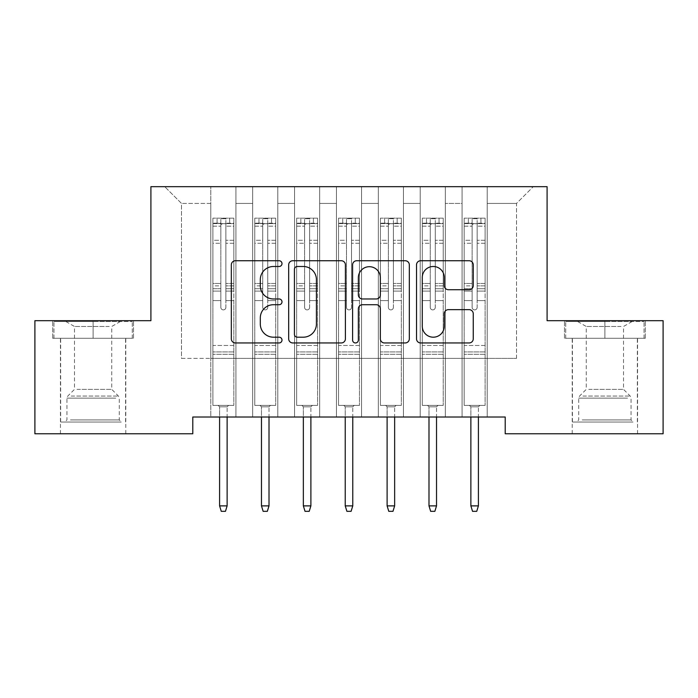 <?xml version="1.0" encoding="UTF-8"?>
<svg xmlns="http://www.w3.org/2000/svg" width="698" height="698" viewBox="0 0 698 698"><rect width="100%" height="100%" fill="white"/><g stroke="black" fill="none" stroke-linecap="round" stroke-linejoin="round"><path stroke-width="0.52" stroke-dasharray="3.49 2.62" d="M281.992 263.608A2.879 2.879 0 0 0 279.113 260.738L235.435 260.738A4.109 4.109 0 0 0 231.326 264.847L231.326 338.844A4.109 4.109 0 0 0 235.435 342.954L279.113 342.954A2.879 2.879 0 0 0 281.992 340.074A2.879 2.879 0 0 0 279.113 337.195L273.468 337.195A13.157 13.157 0 0 1 260.31 324.038L260.31 317.878A13.157 13.157 0 0 1 273.468 304.721L279.113 304.721A2.879 2.879 0 0 0 281.992 301.841A2.879 2.879 0 0 0 279.113 298.962L273.468 298.962A13.157 13.157 0 0 1 260.31 285.814L260.31 279.645A13.157 13.157 0 0 1 273.468 266.488L279.113 266.488A2.879 2.879 0 0 0 281.992 263.608M604.887 338.277L645.301 338.277L564.473 338.277L604.887 338.277L604.887 320.687L564.473 320.687L645.301 320.687L604.887 320.687L604.887 338.277L565.729 338.277L644.045 338.277L604.887 338.277L604.887 321.525L565.729 321.525L644.045 321.525L604.887 321.525L604.887 338.277M604.887 433.763L637.553 433.763L604.887 433.763M93.113 338.277L52.699 338.277L133.527 338.277L93.113 338.277L93.113 320.687L133.527 320.687L52.699 320.687L93.113 320.687L93.113 338.277L53.955 338.277L132.271 338.277L93.113 338.277L93.113 321.525L53.955 321.525L132.271 321.525L93.113 321.525L93.113 338.277M93.113 433.763L60.447 433.763L93.113 433.763M547.092 186.671L150.908 186.671L150.908 320.687L34.9 320.687L34.9 433.763L192.788 433.763L192.788 417.011L505.212 417.011L505.212 433.763L663.1 433.763L663.1 320.687L547.092 320.687L547.092 186.671M462.076 186.671L533.272 186.671L487.204 186.671L487.204 358.379L516.52 358.379L487.204 358.379L487.204 203.423L516.52 203.423L487.204 203.423L487.204 186.671L487.204 417.011L487.204 186.671L462.076 186.671L462.076 358.379L462.076 203.423L445.324 203.423L462.076 203.423L462.076 186.671L462.076 417.011L487.204 417.011L487.204 358.379L487.204 417.011L462.076 417.011L487.204 417.011L462.076 417.011L462.076 186.671M420.196 186.671L445.324 186.671L445.324 358.379L462.076 358.379L445.324 358.379L445.324 186.671L445.324 417.011L445.324 186.671L403.444 186.671L420.196 186.671L420.196 358.379L420.196 203.423L403.444 203.423L420.196 203.423L420.196 186.671L420.196 417.011L445.324 417.011L445.324 358.379L445.324 417.011L420.196 417.011L445.324 417.011L420.196 417.011L420.196 186.671M378.316 186.671L403.444 186.671L403.444 358.379L420.196 358.379L403.444 358.379L403.444 186.671L403.444 417.011L403.444 186.671L361.564 186.671L378.316 186.671L378.316 358.379L378.316 203.423L361.564 203.423L378.316 203.423L378.316 186.671L378.316 417.011L403.444 417.011L403.444 358.379L403.444 417.011L378.316 417.011L403.444 417.011L378.316 417.011L378.316 186.671M336.436 186.671L361.564 186.671L361.564 358.379L378.316 358.379L361.564 358.379L361.564 186.671L361.564 417.011L361.564 186.671L319.684 186.671L336.436 186.671L336.436 358.379L336.436 203.423L319.684 203.423L336.436 203.423L336.436 186.671L336.436 417.011L361.564 417.011L361.564 358.379L361.564 417.011L336.436 417.011L361.564 417.011L336.436 417.011L336.436 186.671M294.556 186.671L319.684 186.671L319.684 358.379L336.436 358.379L319.684 358.379L319.684 186.671L319.684 417.011L319.684 186.671L277.804 186.671L294.556 186.671L294.556 358.379L294.556 203.423L277.804 203.423L294.556 203.423L294.556 186.671L294.556 417.011L319.684 417.011L319.684 358.379L319.684 417.011L294.556 417.011L319.684 417.011L294.556 417.011L294.556 186.671M252.676 186.671L277.804 186.671L277.804 358.379L294.556 358.379L277.804 358.379L277.804 186.671L277.804 417.011L277.804 186.671L235.924 186.671L252.676 186.671L252.676 358.379L252.676 203.423L235.924 203.423L252.676 203.423L252.676 186.671L252.676 417.011L277.804 417.011L277.804 358.379L277.804 417.011L252.676 417.011L277.804 417.011L252.676 417.011L252.676 186.671M210.796 186.671L235.924 186.671L235.924 358.379L252.676 358.379L235.924 358.379L235.924 186.671L235.924 417.011L235.924 186.671L164.728 186.671L210.796 186.671L210.796 358.379L210.796 203.423L181.48 203.423L210.796 203.423L210.796 186.671L210.796 417.011L235.924 417.011L235.924 358.379L235.924 417.011L210.796 417.011L235.924 417.011L210.796 417.011L210.796 186.671M516.52 358.379L516.52 203.423L533.272 186.671L516.52 203.423L516.52 358.379M181.48 358.379L210.796 358.379L181.48 358.379L181.48 203.423L164.728 186.671L181.48 203.423L181.48 358.379M462.076 358.379L487.204 358.379L462.076 358.379L462.076 417.011L462.076 358.379M420.196 358.379L445.324 358.379L420.196 358.379L420.196 417.011L420.196 358.379M378.316 358.379L403.444 358.379L378.316 358.379L378.316 417.011L378.316 358.379M336.436 358.379L361.564 358.379L336.436 358.379L336.436 417.011L336.436 358.379M294.556 358.379L319.684 358.379L294.556 358.379L294.556 417.011L294.556 358.379M252.676 358.379L277.804 358.379L252.676 358.379L252.676 417.011L252.676 358.379M210.796 358.379L235.924 358.379L210.796 358.379L210.796 417.011L210.796 358.379M345.405 338.844L345.405 264.847A4.109 4.109 0 0 0 341.296 260.738L292.785 260.738A4.109 4.109 0 0 0 288.675 264.847L288.675 338.844A4.109 4.109 0 0 0 292.785 342.954L341.296 342.954A4.109 4.109 0 0 0 345.405 338.844M297.304 266.488A2.879 2.879 0 0 0 294.425 269.367L294.425 334.316A2.879 2.879 0 0 0 297.304 337.195L303.264 337.195A13.157 13.157 0 0 0 316.421 324.038L316.421 279.645A13.157 13.157 0 0 0 303.264 266.488L297.304 266.488M356.704 260.738L405.215 260.738A4.109 4.109 0 0 1 409.325 264.847L409.325 338.844A4.109 4.109 0 0 1 405.215 342.954L384.458 342.954A4.109 4.109 0 0 1 380.349 338.844L380.349 308.83A4.109 4.109 0 0 0 376.231 304.721L362.463 304.721A4.109 4.109 0 0 0 358.353 308.83L358.353 340.074A2.879 2.879 0 0 1 355.474 342.954A2.879 2.879 0 0 1 352.595 340.074L352.595 264.847A4.109 4.109 0 0 1 356.704 260.738M380.349 277.691A10.994 10.994 0 0 0 369.347 266.697A10.994 10.994 0 0 0 358.353 277.691L358.353 294.853A4.109 4.109 0 0 0 362.463 298.962L376.231 298.962A4.109 4.109 0 0 0 380.349 294.853L380.349 277.691M448.378 289.714L469.135 289.714A4.109 4.109 0 0 0 473.253 285.604L473.253 264.847A4.109 4.109 0 0 0 469.135 260.738L420.632 260.738A4.109 4.109 0 0 0 416.523 264.847L416.523 338.844A4.109 4.109 0 0 0 420.632 342.954L469.135 342.954A4.109 4.109 0 0 0 473.253 338.844L473.253 313.768A4.109 4.109 0 0 0 469.135 309.65L448.378 309.65A4.109 4.109 0 0 0 444.268 313.768L444.268 326.202A10.994 10.994 0 0 1 433.275 337.195A10.994 10.994 0 0 1 422.273 326.202L422.273 277.49A10.994 10.994 0 0 1 433.275 266.488A10.994 10.994 0 0 1 444.268 277.49L444.268 285.604A4.109 4.109 0 0 0 448.378 289.714M133.527 338.277L133.527 320.687L133.527 338.277M52.699 338.277L52.699 320.687L52.699 338.277M564.473 338.277L564.473 320.687L564.473 338.277M645.301 338.277L645.301 320.687L645.301 338.277M220.847 307.373A2.513 2.513 0 0 0 223.36 309.886A2.513 2.513 0 0 1 220.847 307.373L220.847 300.585L220.847 307.373A2.513 2.513 0 0 0 223.36 309.886A2.513 2.513 0 0 0 225.873 307.373A2.513 2.513 0 0 1 223.36 309.886A2.513 2.513 0 0 0 225.873 307.373L225.873 300.585L225.873 307.373A2.513 2.513 0 0 1 223.36 309.886A2.513 2.513 0 0 1 220.847 307.373L220.847 288.728L220.847 307.373M212.89 218.169L212.89 405.372L212.89 345.484L212.89 405.372L218.125 405.372L212.89 405.372L218.125 405.372L212.89 405.372L212.89 300.585L212.89 345.484L233.83 345.484L233.83 405.372L218.125 405.372L228.595 405.372L218.125 405.372L228.595 405.372L227.129 406.838L219.591 406.838L227.129 406.838L219.591 406.838L218.125 405.372L219.591 406.838L218.125 405.372L219.591 406.838L227.129 406.838L228.595 405.372L227.129 406.838L228.595 405.372L233.83 405.372L228.595 405.372L233.83 405.372L233.83 354.279L212.89 354.279L233.83 354.279L233.83 345.484L212.89 345.484L212.89 300.585L220.847 300.585L220.847 285.857L220.847 300.585L212.89 300.585L220.847 300.585L212.89 300.585L212.89 285.857L212.89 300.585L212.89 291.101L220.847 291.101L212.89 291.101L212.89 288.728L220.847 288.728L220.847 240.286L220.847 288.728L212.89 288.728L212.89 240.286L220.847 240.286L220.847 223.177L220.847 240.286L212.89 240.286L212.89 223.177L220.847 223.177L220.847 218.683L220.847 223.177L212.89 223.177L212.89 218.169L212.89 285.857L220.847 285.857L220.847 224.712C222.522 223.255 224.198 223.255 225.873 224.712L225.873 283.484L225.873 218.683L220.847 218.683L225.873 218.683L225.873 224.712C224.198 223.255 222.522 223.255 220.847 224.712L220.847 285.857L212.89 285.857L212.89 283.484L220.847 283.484L212.89 283.484L212.89 243.279L220.847 243.279L212.89 243.279L212.89 226.161L220.847 226.161L212.89 226.161L212.89 223.613L233.83 223.613L233.83 405.372L233.83 300.585L225.873 300.585L225.873 283.484L225.873 307.373L225.873 291.101L225.873 300.585L233.83 300.585L225.873 300.585L233.83 300.585L233.83 285.857L225.873 285.857L233.83 285.857L233.83 283.484L225.873 283.484L233.83 283.484L233.83 243.279L225.873 243.279L233.83 243.279L233.83 226.161L225.873 226.161L233.83 226.161L233.83 218.169L233.83 291.101L225.873 291.101L225.873 288.728L225.873 291.101L233.83 291.101L233.83 288.728L225.873 288.728L225.873 223.177L225.873 288.728L233.83 288.728L233.83 240.286L225.873 240.286L233.83 240.286L233.83 223.177L225.873 223.177L233.83 223.177L233.83 218.169L212.89 218.169L233.725 218.169L212.995 218.169L229.642 218.169L229.642 223.613L217.078 223.613L217.078 218.169L217.078 223.613L233.725 223.613L212.89 223.613L212.89 218.169M227.129 417.011L227.129 505.884L227.129 406.838L227.129 505.884L219.591 505.884L219.591 406.838L219.591 505.884L227.129 505.884L225.454 511.329L221.266 511.329L225.454 511.329L227.129 505.884L225.454 511.329L221.266 511.329L219.591 505.884L219.591 417.011M221.266 511.329L219.591 505.884L221.266 511.329M233.83 218.169L233.83 223.613L229.642 223.613L229.642 218.169L233.83 218.169M227.129 505.884L219.591 505.884M262.727 307.373A2.513 2.513 0 0 0 265.24 309.886A2.513 2.513 0 0 1 262.727 307.373L262.727 300.585L262.727 307.373A2.513 2.513 0 0 0 265.24 309.886A2.513 2.513 0 0 0 267.753 307.373A2.513 2.513 0 0 1 265.24 309.886A2.513 2.513 0 0 0 267.753 307.373L267.753 300.585L267.753 307.373A2.513 2.513 0 0 1 265.24 309.886A2.513 2.513 0 0 1 262.727 307.373L262.727 288.728L262.727 307.373M254.77 218.169L254.77 405.372L254.77 345.484L254.77 405.372L260.005 405.372L254.77 405.372L260.005 405.372L254.77 405.372L254.77 300.585L254.77 345.484L275.71 345.484L275.71 405.372L260.005 405.372L270.475 405.372L260.005 405.372L270.475 405.372L269.009 406.838L261.471 406.838L269.009 406.838L261.471 406.838L260.005 405.372L261.471 406.838L260.005 405.372L261.471 406.838L269.009 406.838L270.475 405.372L269.009 406.838L270.475 405.372L275.71 405.372L270.475 405.372L275.71 405.372L275.71 354.279L254.77 354.279L275.71 354.279L275.71 345.484L254.77 345.484L254.77 300.585L262.727 300.585L262.727 285.857L262.727 300.585L254.77 300.585L262.727 300.585L254.77 300.585L254.77 285.857L254.77 300.585L254.77 291.101L262.727 291.101L254.77 291.101L254.77 288.728L262.727 288.728L262.727 240.286L262.727 288.728L254.77 288.728L254.77 240.286L262.727 240.286L262.727 223.177L262.727 240.286L254.77 240.286L254.77 223.177L262.727 223.177L262.727 218.683L262.727 223.177L254.77 223.177L254.77 218.169L254.77 285.857L262.727 285.857L262.727 224.712C264.402 223.255 266.078 223.255 267.753 224.712L267.753 283.484L267.753 218.683L262.727 218.683L267.753 218.683L267.753 224.712C266.078 223.255 264.402 223.255 262.727 224.712L262.727 285.857L254.77 285.857L254.77 283.484L262.727 283.484L254.77 283.484L254.77 243.279L262.727 243.279L254.77 243.279L254.77 226.161L262.727 226.161L254.77 226.161L254.77 223.613L275.71 223.613L275.71 405.372L275.71 300.585L267.753 300.585L267.753 283.484L267.753 307.373L267.753 291.101L267.753 300.585L275.71 300.585L267.753 300.585L275.71 300.585L275.71 285.857L267.753 285.857L275.71 285.857L275.71 283.484L267.753 283.484L275.71 283.484L275.71 243.279L267.753 243.279L275.71 243.279L275.71 226.161L267.753 226.161L275.71 226.161L275.71 218.169L275.71 291.101L267.753 291.101L267.753 288.728L267.753 291.101L275.71 291.101L275.71 288.728L267.753 288.728L267.753 223.177L267.753 288.728L275.71 288.728L275.71 240.286L267.753 240.286L275.71 240.286L275.71 223.177L267.753 223.177L275.71 223.177L275.71 218.169L254.77 218.169L275.605 218.169L254.875 218.169L271.522 218.169L271.522 223.613L258.958 223.613L258.958 218.169L258.958 223.613L275.605 223.613L254.77 223.613L254.77 218.169M269.009 417.011L269.009 505.884L269.009 406.838L269.009 505.884L261.471 505.884L261.471 406.838L261.471 505.884L269.009 505.884L267.334 511.329L263.146 511.329L267.334 511.329L269.009 505.884L267.334 511.329L263.146 511.329L261.471 505.884L261.471 417.011M263.146 511.329L261.471 505.884L263.146 511.329M304.607 307.373A2.513 2.513 0 0 0 307.12 309.886A2.513 2.513 0 0 1 304.607 307.373L304.607 300.585L304.607 307.373A2.513 2.513 0 0 0 307.12 309.886A2.513 2.513 0 0 0 309.633 307.373A2.513 2.513 0 0 1 307.12 309.886A2.513 2.513 0 0 0 309.633 307.373L309.633 300.585L309.633 307.373A2.513 2.513 0 0 1 307.12 309.886A2.513 2.513 0 0 1 304.607 307.373L304.607 288.728L304.607 307.373M296.65 218.169L296.65 405.372L296.65 345.484L296.65 405.372L301.885 405.372L296.65 405.372L301.885 405.372L296.65 405.372L296.65 300.585L296.65 345.484L317.59 345.484L317.59 405.372L301.885 405.372L312.355 405.372L301.885 405.372L312.355 405.372L310.889 406.838L303.351 406.838L310.889 406.838L303.351 406.838L301.885 405.372L303.351 406.838L301.885 405.372L303.351 406.838L310.889 406.838L312.355 405.372L310.889 406.838L312.355 405.372L317.59 405.372L312.355 405.372L317.59 405.372L317.59 354.279L296.65 354.279L317.59 354.279L317.59 345.484L296.65 345.484L296.65 300.585L304.607 300.585L304.607 285.857L304.607 300.585L296.65 300.585L304.607 300.585L296.65 300.585L296.65 285.857L296.65 300.585L296.65 291.101L304.607 291.101L296.65 291.101L296.65 288.728L304.607 288.728L304.607 240.286L304.607 288.728L296.65 288.728L296.65 240.286L304.607 240.286L304.607 223.177L304.607 240.286L296.65 240.286L296.65 223.177L304.607 223.177L304.607 218.683L304.607 223.177L296.65 223.177L296.65 218.169L296.65 285.857L304.607 285.857L304.607 224.712C306.282 223.255 307.958 223.255 309.633 224.712L309.633 283.484L309.633 218.683L304.607 218.683L309.633 218.683L309.633 224.712C307.958 223.255 306.282 223.255 304.607 224.712L304.607 285.857L296.65 285.857L296.65 283.484L304.607 283.484L296.65 283.484L296.65 243.279L304.607 243.279L296.65 243.279L296.65 226.161L304.607 226.161L296.65 226.161L296.65 223.613L317.59 223.613L317.59 405.372L317.59 300.585L309.633 300.585L309.633 283.484L309.633 307.373L309.633 291.101L309.633 300.585L317.59 300.585L309.633 300.585L317.59 300.585L317.59 285.857L309.633 285.857L317.59 285.857L317.59 283.484L309.633 283.484L317.59 283.484L317.59 243.279L309.633 243.279L317.59 243.279L317.59 226.161L309.633 226.161L317.59 226.161L317.59 218.169L317.59 291.101L309.633 291.101L309.633 288.728L309.633 291.101L317.59 291.101L317.59 288.728L309.633 288.728L309.633 223.177L309.633 288.728L317.59 288.728L317.59 240.286L309.633 240.286L317.59 240.286L317.59 223.177L309.633 223.177L317.59 223.177L317.59 218.169L296.65 218.169L317.485 218.169L296.755 218.169L313.402 218.169L313.402 223.613L300.838 223.613L300.838 218.169L300.838 223.613L317.485 223.613L296.65 223.613L296.65 218.169M310.889 417.011L310.889 505.884L310.889 406.838L310.889 505.884L303.351 505.884L303.351 406.838L303.351 505.884L310.889 505.884L309.214 511.329L305.026 511.329L309.214 511.329L310.889 505.884L309.214 511.329L305.026 511.329L303.351 505.884L303.351 417.011M305.026 511.329L303.351 505.884L305.026 511.329M275.71 218.169L275.71 223.613L271.522 223.613L271.522 218.169L275.71 218.169M269.009 505.884L261.471 505.884M317.59 218.169L317.59 223.613L313.402 223.613L313.402 218.169L317.59 218.169M310.889 505.884L303.351 505.884M117.596 422.037L64.844 422.037L117.596 422.037M70.446 419.943L119.288 419.943L70.446 419.943M116.688 321.525L65.891 321.525L116.688 321.525M109.254 326.481L74.477 326.481L109.254 326.481M76.972 389.371L111.75 389.371L76.972 389.371M121.225 422.037L60.656 422.037L121.225 422.037M121.225 338.277L60.656 338.277L121.225 338.277M53.955 338.277L53.955 321.525L53.955 338.277M132.271 338.277L132.271 321.525L132.271 338.277M629.369 422.037L576.618 422.037L629.369 422.037M582.219 419.943L631.062 419.943L582.219 419.943M628.462 321.525L577.665 321.525L628.462 321.525M621.028 326.481L586.25 326.481L621.028 326.481M588.746 389.371L623.523 389.371L588.746 389.371M632.999 422.037L572.43 422.037L632.999 422.037M632.999 338.277L572.43 338.277L632.999 338.277M565.729 338.277L565.729 321.525L565.729 338.277M644.045 338.277L644.045 321.525L644.045 338.277M346.487 307.373A2.513 2.513 0 0 0 349 309.886A2.513 2.513 0 0 1 346.487 307.373L346.487 300.585L346.487 307.373A2.513 2.513 0 0 0 349 309.886A2.513 2.513 0 0 0 351.513 307.373A2.513 2.513 0 0 1 349 309.886A2.513 2.513 0 0 0 351.513 307.373L351.513 300.585L351.513 307.373A2.513 2.513 0 0 1 349 309.886A2.513 2.513 0 0 1 346.487 307.373L346.487 288.728L346.487 307.373M338.53 218.169L338.53 405.372L338.53 345.484L338.53 405.372L343.765 405.372L338.53 405.372L343.765 405.372L338.53 405.372L338.53 300.585L338.53 345.484L359.47 345.484L359.47 405.372L343.765 405.372L354.235 405.372L343.765 405.372L354.235 405.372L352.769 406.838L345.231 406.838L352.769 406.838L345.231 406.838L343.765 405.372L345.231 406.838L343.765 405.372L345.231 406.838L352.769 406.838L354.235 405.372L352.769 406.838L354.235 405.372L359.47 405.372L354.235 405.372L359.47 405.372L359.47 354.279L338.53 354.279L359.47 354.279L359.47 345.484L338.53 345.484L338.53 300.585L346.487 300.585L346.487 285.857L346.487 300.585L338.53 300.585L346.487 300.585L338.53 300.585L338.53 285.857L338.53 300.585L338.53 291.101L346.487 291.101L338.53 291.101L338.53 288.728L346.487 288.728L346.487 240.286L346.487 288.728L338.53 288.728L338.53 240.286L346.487 240.286L346.487 223.177L346.487 240.286L338.53 240.286L338.53 223.177L346.487 223.177L346.487 218.683L346.487 223.177L338.53 223.177L338.53 218.169L338.53 285.857L346.487 285.857L346.487 224.712C348.162 223.255 349.838 223.255 351.513 224.712L351.513 283.484L351.513 218.683L346.487 218.683L351.513 218.683L351.513 224.712C349.838 223.255 348.162 223.255 346.487 224.712L346.487 285.857L338.53 285.857L338.53 283.484L346.487 283.484L338.53 283.484L338.53 243.279L346.487 243.279L338.53 243.279L338.53 226.161L346.487 226.161L338.53 226.161L338.53 223.613L359.47 223.613L359.47 405.372L359.47 300.585L351.513 300.585L351.513 283.484L351.513 307.373L351.513 291.101L351.513 300.585L359.47 300.585L351.513 300.585L359.47 300.585L359.47 285.857L351.513 285.857L359.47 285.857L359.47 283.484L351.513 283.484L359.47 283.484L359.47 243.279L351.513 243.279L359.47 243.279L359.47 226.161L351.513 226.161L359.47 226.161L359.47 218.169L359.47 291.101L351.513 291.101L351.513 288.728L351.513 291.101L359.47 291.101L359.47 288.728L351.513 288.728L351.513 223.177L351.513 288.728L359.47 288.728L359.47 240.286L351.513 240.286L359.47 240.286L359.47 223.177L351.513 223.177L359.47 223.177L359.47 218.169L338.53 218.169L359.365 218.169L338.635 218.169L355.282 218.169L355.282 223.613L342.718 223.613L342.718 218.169L342.718 223.613L359.365 223.613L338.53 223.613L338.53 218.169M352.769 417.011L352.769 505.884L352.769 406.838L352.769 505.884L345.231 505.884L345.231 406.838L345.231 505.884L352.769 505.884L351.094 511.329L346.906 511.329L351.094 511.329L352.769 505.884L351.094 511.329L346.906 511.329L345.231 505.884L345.231 417.011M346.906 511.329L345.231 505.884L346.906 511.329M388.367 307.373A2.513 2.513 0 0 0 390.88 309.886A2.513 2.513 0 0 1 388.367 307.373L388.367 300.585L388.367 307.373A2.513 2.513 0 0 0 390.88 309.886A2.513 2.513 0 0 0 393.393 307.373A2.513 2.513 0 0 1 390.88 309.886A2.513 2.513 0 0 0 393.393 307.373L393.393 300.585L393.393 307.373A2.513 2.513 0 0 1 390.88 309.886A2.513 2.513 0 0 1 388.367 307.373L388.367 288.728L388.367 307.373M380.41 218.169L380.41 405.372L380.41 345.484L380.41 405.372L385.645 405.372L380.41 405.372L385.645 405.372L380.41 405.372L380.41 300.585L380.41 345.484L401.35 345.484L401.35 405.372L385.645 405.372L396.115 405.372L385.645 405.372L396.115 405.372L394.649 406.838L387.111 406.838L394.649 406.838L387.111 406.838L385.645 405.372L387.111 406.838L385.645 405.372L387.111 406.838L394.649 406.838L396.115 405.372L394.649 406.838L396.115 405.372L401.35 405.372L396.115 405.372L401.35 405.372L401.35 354.279L380.41 354.279L401.35 354.279L401.35 345.484L380.41 345.484L380.41 300.585L388.367 300.585L388.367 285.857L388.367 300.585L380.41 300.585L388.367 300.585L380.41 300.585L380.41 285.857L380.41 300.585L380.41 291.101L388.367 291.101L380.41 291.101L380.41 288.728L388.367 288.728L388.367 240.286L388.367 288.728L380.41 288.728L380.41 240.286L388.367 240.286L388.367 223.177L388.367 240.286L380.41 240.286L380.41 223.177L388.367 223.177L388.367 218.683L388.367 223.177L380.41 223.177L380.41 218.169L380.41 285.857L388.367 285.857L388.367 224.712C390.042 223.255 391.718 223.255 393.393 224.712L393.393 283.484L393.393 218.683L388.367 218.683L393.393 218.683L393.393 224.712C391.718 223.255 390.042 223.255 388.367 224.712L388.367 285.857L380.41 285.857L380.41 283.484L388.367 283.484L380.41 283.484L380.41 243.279L388.367 243.279L380.41 243.279L380.41 226.161L388.367 226.161L380.41 226.161L380.41 223.613L401.35 223.613L401.35 405.372L401.35 300.585L393.393 300.585L393.393 283.484L393.393 307.373L393.393 291.101L393.393 300.585L401.35 300.585L393.393 300.585L401.35 300.585L401.35 285.857L393.393 285.857L401.35 285.857L401.35 283.484L393.393 283.484L401.35 283.484L401.35 243.279L393.393 243.279L401.35 243.279L401.35 226.161L393.393 226.161L401.35 226.161L401.35 218.169L401.35 291.101L393.393 291.101L393.393 288.728L393.393 291.101L401.35 291.101L401.35 288.728L393.393 288.728L393.393 223.177L393.393 288.728L401.35 288.728L401.35 240.286L393.393 240.286L401.35 240.286L401.35 223.177L393.393 223.177L401.35 223.177L401.35 218.169L380.41 218.169L401.245 218.169L380.515 218.169L397.162 218.169L397.162 223.613L384.598 223.613L384.598 218.169L384.598 223.613L401.245 223.613L380.41 223.613L380.41 218.169M394.649 417.011L394.649 505.884L394.649 406.838L394.649 505.884L387.111 505.884L387.111 406.838L387.111 505.884L394.649 505.884L392.974 511.329L388.786 511.329L392.974 511.329L394.649 505.884L392.974 511.329L388.786 511.329L387.111 505.884L387.111 417.011M388.786 511.329L387.111 505.884L388.786 511.329M359.47 218.169L359.47 223.613L355.282 223.613L355.282 218.169L359.47 218.169M352.769 505.884L345.231 505.884M401.35 218.169L401.35 223.613L397.162 223.613L397.162 218.169L401.35 218.169M394.649 505.884L387.111 505.884M430.247 307.373A2.513 2.513 0 0 0 432.76 309.886A2.513 2.513 0 0 1 430.247 307.373L430.247 300.585L430.247 307.373A2.513 2.513 0 0 0 432.76 309.886A2.513 2.513 0 0 0 435.273 307.373A2.513 2.513 0 0 1 432.76 309.886A2.513 2.513 0 0 0 435.273 307.373L435.273 300.585L435.273 307.373A2.513 2.513 0 0 1 432.76 309.886A2.513 2.513 0 0 1 430.247 307.373L430.247 288.728L430.247 307.373M422.29 218.169L422.29 405.372L422.29 345.484L422.29 405.372L427.525 405.372L422.29 405.372L427.525 405.372L422.29 405.372L422.29 300.585L422.29 345.484L443.23 345.484L443.23 405.372L427.525 405.372L437.995 405.372L427.525 405.372L437.995 405.372L436.529 406.838L428.991 406.838L436.529 406.838L428.991 406.838L427.525 405.372L428.991 406.838L427.525 405.372L428.991 406.838L436.529 406.838L437.995 405.372L436.529 406.838L437.995 405.372L443.23 405.372L437.995 405.372L443.23 405.372L443.23 354.279L422.29 354.279L443.23 354.279L443.23 345.484L422.29 345.484L422.29 300.585L430.247 300.585L430.247 285.857L430.247 300.585L422.29 300.585L430.247 300.585L422.29 300.585L422.29 285.857L422.29 300.585L422.29 291.101L430.247 291.101L422.29 291.101L422.29 288.728L430.247 288.728L430.247 240.286L430.247 288.728L422.29 288.728L422.29 240.286L430.247 240.286L430.247 223.177L430.247 240.286L422.29 240.286L422.29 223.177L430.247 223.177L430.247 218.683L430.247 223.177L422.29 223.177L422.29 218.169L422.29 285.857L430.247 285.857L430.247 224.712C431.922 223.255 433.598 223.255 435.273 224.712L435.273 283.484L435.273 218.683L430.247 218.683L435.273 218.683L435.273 224.712C433.598 223.255 431.922 223.255 430.247 224.712L430.247 285.857L422.29 285.857L422.29 283.484L430.247 283.484L422.29 283.484L422.29 243.279L430.247 243.279L422.29 243.279L422.29 226.161L430.247 226.161L422.29 226.161L422.29 223.613L443.23 223.613L443.23 405.372L443.23 300.585L435.273 300.585L435.273 283.484L435.273 307.373L435.273 291.101L435.273 300.585L443.23 300.585L435.273 300.585L443.23 300.585L443.23 285.857L435.273 285.857L443.23 285.857L443.23 283.484L435.273 283.484L443.23 283.484L443.23 243.279L435.273 243.279L443.23 243.279L443.23 226.161L435.273 226.161L443.23 226.161L443.23 218.169L443.23 291.101L435.273 291.101L435.273 288.728L435.273 291.101L443.23 291.101L443.23 288.728L435.273 288.728L435.273 223.177L435.273 288.728L443.23 288.728L443.23 240.286L435.273 240.286L443.23 240.286L443.23 223.177L435.273 223.177L443.23 223.177L443.23 218.169L422.29 218.169L443.125 218.169L422.395 218.169L439.042 218.169L439.042 223.613L426.478 223.613L426.478 218.169L426.478 223.613L443.125 223.613L422.29 223.613L422.29 218.169M436.529 417.011L436.529 505.884L436.529 406.838L436.529 505.884L428.991 505.884L428.991 406.838L428.991 505.884L436.529 505.884L434.854 511.329L430.666 511.329L434.854 511.329L436.529 505.884L434.854 511.329L430.666 511.329L428.991 505.884L428.991 417.011M430.666 511.329L428.991 505.884L430.666 511.329M443.23 218.169L443.23 223.613L439.042 223.613L439.042 218.169L443.23 218.169M436.529 505.884L428.991 505.884M472.127 307.373A2.513 2.513 0 0 0 474.64 309.886A2.513 2.513 0 0 1 472.127 307.373L472.127 300.585L472.127 307.373A2.513 2.513 0 0 0 474.64 309.886A2.513 2.513 0 0 0 477.153 307.373A2.513 2.513 0 0 1 474.64 309.886A2.513 2.513 0 0 0 477.153 307.373L477.153 300.585L477.153 307.373A2.513 2.513 0 0 1 474.64 309.886A2.513 2.513 0 0 1 472.127 307.373L472.127 288.728L472.127 307.373M464.17 218.169L464.17 405.372L464.17 345.484L464.17 405.372L469.405 405.372L464.17 405.372L469.405 405.372L464.17 405.372L464.17 300.585L464.17 345.484L485.11 345.484L485.11 405.372L469.405 405.372L479.875 405.372L469.405 405.372L479.875 405.372L478.409 406.838L470.871 406.838L478.409 406.838L470.871 406.838L469.405 405.372L470.871 406.838L469.405 405.372L470.871 406.838L478.409 406.838L479.875 405.372L478.409 406.838L479.875 405.372L485.11 405.372L479.875 405.372L485.11 405.372L485.11 354.279L464.17 354.279L485.11 354.279L485.11 345.484L464.17 345.484L464.17 300.585L472.127 300.585L472.127 285.857L472.127 300.585L464.17 300.585L472.127 300.585L464.17 300.585L464.17 285.857L464.17 300.585L464.17 291.101L472.127 291.101L464.17 291.101L464.17 288.728L472.127 288.728L472.127 240.286L472.127 288.728L464.17 288.728L464.17 240.286L472.127 240.286L472.127 223.177L472.127 240.286L464.17 240.286L464.17 223.177L472.127 223.177L472.127 218.683L472.127 223.177L464.17 223.177L464.17 218.169L464.17 285.857L472.127 285.857L472.127 224.712C473.802 223.255 475.478 223.255 477.153 224.712L477.153 283.484L477.153 218.683L472.127 218.683L477.153 218.683L477.153 224.712C475.478 223.255 473.802 223.255 472.127 224.712L472.127 285.857L464.17 285.857L464.17 283.484L472.127 283.484L464.17 283.484L464.17 243.279L472.127 243.279L464.17 243.279L464.17 226.161L472.127 226.161L464.17 226.161L464.17 223.613L485.11 223.613L485.11 405.372L485.11 300.585L477.153 300.585L477.153 283.484L477.153 307.373L477.153 291.101L477.153 300.585L485.11 300.585L477.153 300.585L485.11 300.585L485.11 285.857L477.153 285.857L485.11 285.857L485.11 283.484L477.153 283.484L485.11 283.484L485.11 243.279L477.153 243.279L485.11 243.279L485.11 226.161L477.153 226.161L485.11 226.161L485.11 218.169L485.11 291.101L477.153 291.101L477.153 288.728L477.153 291.101L485.11 291.101L485.11 288.728L477.153 288.728L477.153 223.177L477.153 288.728L485.11 288.728L485.11 240.286L477.153 240.286L485.11 240.286L485.11 223.177L477.153 223.177L485.11 223.177L485.11 218.169L464.17 218.169L485.005 218.169L464.275 218.169L480.922 218.169L480.922 223.613L468.358 223.613L468.358 218.169L468.358 223.613L485.005 223.613L464.17 223.613L464.17 218.169M478.409 417.011L478.409 505.884L478.409 406.838L478.409 505.884L470.871 505.884L470.871 406.838L470.871 505.884L478.409 505.884L476.734 511.329L472.546 511.329L476.734 511.329L478.409 505.884L476.734 511.329L472.546 511.329L470.871 505.884L470.871 417.011M472.546 511.329L470.871 505.884L472.546 511.329M485.11 218.169L485.11 223.613L480.922 223.613L480.922 218.169L485.11 218.169M478.409 505.884L470.871 505.884M233.83 351.914L212.89 351.914L233.83 351.914M275.71 351.914L254.77 351.914L275.71 351.914M317.59 351.914L296.65 351.914L317.59 351.914M115.781 398.122L66.938 398.122L115.781 398.122M71.187 396.054L118.433 396.054L71.187 396.054M627.554 398.122L578.712 398.122L627.554 398.122M582.961 396.054L630.207 396.054L582.961 396.054M359.47 351.914L338.53 351.914L359.47 351.914M401.35 351.914L380.41 351.914L401.35 351.914M443.23 351.914L422.29 351.914L443.23 351.914M485.11 351.914L464.17 351.914L485.11 351.914M572.22 433.763L572.22 338.277M60.447 433.763L60.447 338.277M125.78 433.763L125.78 338.277M637.553 433.763L637.553 338.277M65.891 321.525L74.477 326.481L74.477 389.371L67.793 396.054L66.938 398.122L66.938 419.943L64.844 422.037M125.57 422.037L125.57 338.277M60.656 422.037L60.656 338.277M120.335 321.525L111.75 326.481L111.75 389.371L118.433 396.054L119.288 398.122L119.288 419.943L121.382 422.037M577.665 321.525L586.25 326.481L586.25 389.371L579.567 396.054L578.712 398.122L578.712 419.943L576.618 422.037M637.344 422.037L637.344 338.277M572.43 422.037L572.43 338.277M632.109 321.525L623.523 326.481L623.523 389.371L630.207 396.054L631.062 398.122L631.062 419.943L633.156 422.037"/><path stroke-width="1.05" d="M281.992 263.608A2.879 2.879 0 0 0 279.113 260.738L235.435 260.738A4.109 4.109 0 0 0 231.326 264.847L231.326 338.844A4.109 4.109 0 0 0 235.435 342.954L279.113 342.954A2.879 2.879 0 0 0 281.992 340.074A2.879 2.879 0 0 0 279.113 337.195L273.468 337.195A13.157 13.157 0 0 1 260.31 324.038L260.31 317.878A13.157 13.157 0 0 1 273.468 304.721L279.113 304.721A2.879 2.879 0 0 0 281.992 301.841A2.879 2.879 0 0 0 279.113 298.962L273.468 298.962A13.157 13.157 0 0 1 260.31 285.814L260.31 279.645A13.157 13.157 0 0 1 273.468 266.488L279.113 266.488A2.879 2.879 0 0 0 281.992 263.608M469.135 289.714A4.109 4.109 0 0 0 473.253 285.604L473.253 264.847A4.109 4.109 0 0 0 469.135 260.738L420.632 260.738A4.109 4.109 0 0 0 416.523 264.847L416.523 338.844A4.109 4.109 0 0 0 420.632 342.954L469.135 342.954A4.109 4.109 0 0 0 473.253 338.844L473.253 313.768A4.109 4.109 0 0 0 469.135 309.65L448.378 309.65A4.109 4.109 0 0 0 444.268 313.768L444.268 326.202A10.994 10.994 0 0 1 433.275 337.195A10.994 10.994 0 0 1 422.273 326.202L422.273 277.49A10.994 10.994 0 0 1 433.275 266.488A10.994 10.994 0 0 1 444.268 277.49L444.268 285.604A4.109 4.109 0 0 0 448.378 289.714L469.135 289.714M505.212 417.011L192.788 417.011L192.788 433.763L34.9 433.763L34.9 320.687L150.908 320.687L150.908 186.671L547.092 186.671L547.092 320.687L663.1 320.687L663.1 433.763L505.212 433.763L505.212 417.011M345.405 264.847A4.109 4.109 0 0 0 341.296 260.738L292.785 260.738A4.109 4.109 0 0 0 288.675 264.847L288.675 338.844A4.109 4.109 0 0 0 292.785 342.954L341.296 342.954A4.109 4.109 0 0 0 345.405 338.844L345.405 264.847M356.704 260.738L405.215 260.738A4.109 4.109 0 0 1 409.325 264.847L409.325 338.844A4.109 4.109 0 0 1 405.215 342.954L384.458 342.954A4.109 4.109 0 0 1 380.349 338.844L380.349 308.83A4.109 4.109 0 0 0 376.231 304.721L362.463 304.721A4.109 4.109 0 0 0 358.353 308.83L358.353 340.074A2.879 2.879 0 0 1 355.474 342.954A2.879 2.879 0 0 1 352.595 340.074L352.595 264.847A4.109 4.109 0 0 1 356.704 260.738M297.304 266.488A2.879 2.879 0 0 0 294.425 269.367L294.425 334.316A2.879 2.879 0 0 0 297.304 337.195L303.264 337.195A13.157 13.157 0 0 0 316.421 324.038L316.421 279.645A13.157 13.157 0 0 0 303.264 266.488L297.304 266.488M380.349 277.691A10.994 10.994 0 0 0 369.347 266.697A10.994 10.994 0 0 0 358.353 277.691L358.353 294.853A4.109 4.109 0 0 0 362.463 298.962L376.231 298.962A4.109 4.109 0 0 0 380.349 294.853L380.349 277.691M219.591 505.884L221.266 511.329L225.454 511.329L227.129 505.884L219.591 505.884L219.591 417.011M227.129 505.884L227.129 417.011M261.471 505.884L263.146 511.329L267.334 511.329L269.009 505.884L261.471 505.884L261.471 417.011M269.009 505.884L269.009 417.011M303.351 505.884L305.026 511.329L309.214 511.329L310.889 505.884L303.351 505.884L303.351 417.011M310.889 505.884L310.889 417.011M345.231 505.884L346.906 511.329L351.094 511.329L352.769 505.884L345.231 505.884L345.231 417.011M352.769 505.884L352.769 417.011M387.111 505.884L388.786 511.329L392.974 511.329L394.649 505.884L387.111 505.884L387.111 417.011M394.649 505.884L394.649 417.011M428.991 505.884L430.666 511.329L434.854 511.329L436.529 505.884L428.991 505.884L428.991 417.011M436.529 505.884L436.529 417.011M470.871 505.884L472.546 511.329L476.734 511.329L478.409 505.884L470.871 505.884L470.871 417.011M478.409 505.884L478.409 417.011"/></g></svg>
